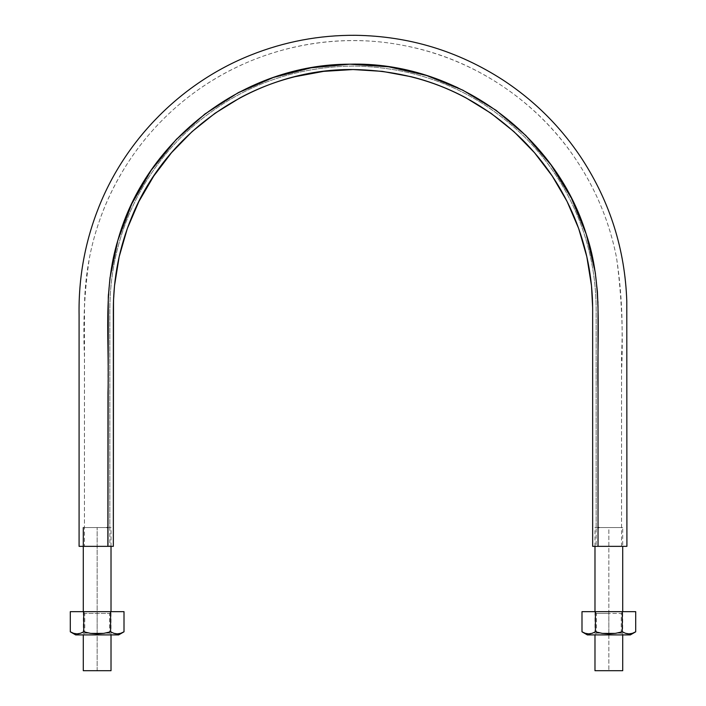 <?xml version="1.0" encoding="UTF-8"?>
<svg xmlns="http://www.w3.org/2000/svg" width="706" height="706" viewBox="0 0 706 706"><rect width="100%" height="100%" fill="white"/><g stroke="black" fill="none" stroke-linecap="round" stroke-linejoin="round"><path stroke-width="0.53" stroke-dasharray="3.53 2.65" d="M108.345 295.867L107.974 546.356L113.339 546.356L107.974 546.356L107.974 392.801C109.545 341.775 102.608 289.884 117.884 240.252C145.877 139.029 245 64.008 349.788 64.193C454.726 61.272 555.622 133.761 586.262 234.224C603.374 283.715 596.711 337.697 598.026 389.509L598.026 546.356L598.706 546.356L592.661 546.356L598.026 546.356L598.026 311.09L597.382 291.49L595.167 272.004L586.262 234.224L571.401 198.13L551.086 165.01L525.714 135.393L496.018 110.268L462.704 90.112L426.592 75.498L388.706 66.805L349.788 64.193L311.125 67.794L273.31 77.501L237.737 92.989L204.837 114.063L175.891 139.876L151.234 170.199L131.819 203.778L117.884 240.252L110.004 277.837L107.992 306.422L107.974 546.356L107.974 392.801C109.545 341.775 102.608 289.884 117.884 240.252C145.877 139.029 245 64.008 349.788 64.193C454.726 61.272 555.622 133.761 586.262 234.224C603.374 283.715 596.711 337.697 598.026 389.509L598.026 309.202C597.947 276.734 591.725 245.476 579.37 215.436C543.399 125.465 449.881 62.984 353 64.175C285.753 65.173 228.003 89.097 179.739 135.94C156.838 158.956 139.126 185.457 126.63 215.436C114.275 245.476 108.053 276.734 107.974 309.202L107.974 392.801C109.545 341.775 102.608 289.884 117.884 240.252C145.877 139.029 245 64.008 349.788 64.193C454.726 61.272 555.622 133.761 586.262 234.224C603.374 283.715 596.711 337.697 598.026 389.509L598.026 546.356L626.037 546.356L598.026 546.356M107.974 546.356L79.09 546.356M96.678 546.356L100.411 546.356M107.294 546.356L107.868 546.356M109.854 546.356L84.446 546.356L109.854 546.356L84.446 546.356L109.854 546.356L109.854 309.202C109.933 276.99 116.102 245.97 128.36 216.151C140.768 186.402 158.338 160.112 181.071 137.273C228.956 90.783 286.265 67.044 353 66.055C419.735 67.044 477.044 90.783 524.929 137.273C547.662 160.112 565.232 186.402 577.64 216.151C589.898 245.97 596.067 276.99 596.146 309.202L596.146 546.356L621.554 546.356L596.146 546.356M605.589 546.356L598.706 546.356M626.91 546.356L609.322 546.356M592.661 546.356L592.661 309.202C592.581 277.449 586.501 246.879 574.419 217.483C562.188 188.167 544.873 162.248 522.466 139.735C475.262 93.924 418.773 70.521 353 69.541C258.237 68.376 166.775 129.489 131.581 217.483C119.499 246.879 113.419 277.449 113.339 309.202L113.339 546.356L113.348 307.728L114.504 285.727L119.182 256.702M127.354 228.462L138.932 201.448L153.74 176.059L171.532 152.664L192.058 131.625M215.012 113.269L240.031 97.852C257.381 88.559 275.622 81.525 294.773 76.733L323.666 71.359L353 69.541L382.334 71.359L411.227 76.733C430.369 81.525 448.619 88.559 465.969 97.852L490.988 113.269L513.942 131.625L534.468 152.664L552.26 176.059L567.068 201.448L578.646 228.462L586.818 256.702L591.496 285.727L592.652 307.728L592.661 398.131M592.661 447.648L592.661 496.847M598.008 306.21L597.947 302.936M597.903 301.488L595.493 274.157M595.167 272.004L586.465 234.842M586.271 234.251L583.624 226.45M574.569 204.581L572.442 200.204M571.401 198.13L551.483 165.548M551.112 165.036L526.261 135.94M525.714 135.393L496.539 110.639M496.044 110.286L463.304 90.412M462.739 90.13L457.77 87.712M426.662 75.516L389.333 66.893M388.741 66.805L350.988 64.184M349.788 64.193L311.787 67.679M311.161 67.785L273.91 77.289M273.31 77.501L269.339 78.904M251.565 86.158L239.766 91.912M237.737 92.989L205.367 113.666M204.864 114.037L177.462 138.244M175.891 139.876L151.587 169.678M151.234 170.199L132.101 203.169M131.819 203.778L130.045 207.564M125.509 218.18L118.264 238.981M117.884 240.252L110.092 277.167M110.004 277.811L108.424 294.446M111.018 670.7L97.146 670.7L97.146 527.567L111.018 527.567L83.282 527.567L97.146 527.567L97.146 670.7L83.282 670.7L111.018 670.7M83.282 527.567L97.163 527.567M106.95 527.567L107.974 527.567M109.854 527.567L84.446 527.567L109.854 527.567L109.854 309.202C109.933 276.99 116.102 245.97 128.36 216.151C140.768 186.402 158.338 160.112 181.071 137.273C228.956 90.783 286.265 67.044 353 66.055C419.735 67.044 477.044 90.783 524.929 137.273C547.662 160.112 565.232 186.402 577.64 216.151C589.898 245.97 596.067 276.99 596.146 309.202L596.146 527.567L622.718 527.567L594.981 527.567L608.854 527.567L608.854 670.7L608.854 527.567L599.05 527.567L621.554 527.567L596.146 527.567M622.718 670.7L594.981 670.7L622.718 670.7M598.026 527.567L608.854 527.567M622.718 527.567L614.158 527.567L622.718 527.567L622.718 546.356M594.981 546.356L594.981 527.567L599.05 527.567M78.913 633.706L83.723 631.808L83.723 611.661L110.577 611.661L110.577 631.808L110.577 611.661L124.009 611.661L83.723 611.661L83.723 631.808L80.413 633.317L83.723 631.808L90.368 633.326L97.172 633.882L103.95 633.326L110.577 631.808L114.01 633.361M115.59 633.741L117.346 633.882M118.961 633.75L120.77 633.3M83.723 611.661L70.291 611.661L83.723 611.661M75.154 633.714L77.016 633.882L73.618 633.326L70.291 631.808L73.698 633.353M84.879 611.661L111.319 611.661L84.879 611.661L111.319 611.661L109.527 613.443L97.146 613.443L97.146 633.132L109.527 633.132L111.319 634.915L75.86 634.915M83.723 631.808L90.368 633.326L97.172 633.882L103.95 633.326L110.577 631.808L113.913 633.326L117.293 633.882L120.735 633.308M121.626 632.982L124.009 631.808M118.617 634.915L75.683 634.915M77.016 633.882L80.405 633.326M118.573 634.915L82.99 634.915L84.773 633.132L109.527 633.132L84.773 633.132L109.527 633.132L109.527 613.443L84.773 613.443L82.981 611.661L84.773 613.443L109.527 613.443L84.773 613.443L84.773 633.132L82.981 634.915L109.421 634.915M97.146 633.132L97.146 613.443M107.868 633.132L86.432 633.132M590.613 633.706L595.423 631.808L595.423 611.661L622.277 611.661L622.277 631.808L622.277 611.661L635.709 611.661L595.423 611.661L595.423 631.808L592.113 633.317L595.423 631.808L602.068 633.326L608.872 633.882L615.65 633.326L622.277 631.808L625.71 633.361M627.29 633.741L629.046 633.882M630.661 633.75L632.47 633.3M595.423 611.661L581.991 611.661L595.423 611.661M586.854 633.714L588.716 633.882L585.318 633.326L581.991 631.808L585.398 633.353M596.579 611.661L623.019 611.661L596.579 611.661L623.019 611.661L621.227 613.443L608.854 613.443L608.854 633.132L621.227 633.132L623.019 634.915L587.56 634.915M595.423 631.808L602.068 633.326L608.872 633.882L615.65 633.326L622.277 631.808L625.613 633.326L628.993 633.882L632.399 633.317L635.709 631.808M630.317 634.915L587.383 634.915M588.716 633.882L592.105 633.326M630.273 634.915L594.69 634.915L608.854 634.915L608.854 633.132L621.227 633.132L598.132 633.132L608.854 633.132L608.854 613.443L596.473 613.443L594.681 611.661L596.473 613.443L608.854 613.443M596.473 633.132L621.227 633.132L621.227 613.443L596.473 613.443L596.473 633.132L594.681 634.915M619.568 633.132L598.132 633.132M608.854 633.132L608.854 634.915L621.121 634.915M621.554 546.356L621.554 371.78C623.363 333.444 621.686 295.364 616.514 257.522C609.702 223.034 596.667 191.088 577.393 161.692C536.763 99.705 472.04 58.386 404.759 45.696C302.256 24.922 190.408 67.705 128.607 161.692C100.481 204.996 85.77 252.457 84.499 304.083L84.446 546.356M111.018 634.915L111.018 611.661M111.018 546.356L111.018 527.567M83.282 611.661L83.282 634.915M621.554 527.567L621.554 355.621C623.16 322.536 621.457 289.689 616.435 257.09C609.313 221.41 595.555 188.502 575.169 158.365C537.698 102.291 475.659 59.322 403.991 45.546C337.883 32.264 263.603 45.59 203.099 86.397C174.4 105.759 150.307 129.745 130.831 158.365C110.445 188.502 96.687 221.41 89.565 257.09C84.543 289.689 82.84 322.536 84.446 355.621L84.446 527.567M622.718 634.915L622.718 611.661M594.981 611.661L594.981 634.915"/><path stroke-width="1.06" d="M107.868 546.356L107.974 392.801C109.545 341.775 102.608 289.884 117.884 240.252C145.877 139.029 245 64.008 349.788 64.193C454.726 61.272 555.622 133.761 586.262 234.224C603.374 283.715 596.711 337.697 598.026 389.509L598.026 546.356L598.008 306.183L597.382 291.49L595.167 272.004L586.262 234.224L571.401 198.13L551.086 165.01L525.714 135.393L496.018 110.268L462.704 90.112L426.592 75.498L388.706 66.805L349.788 64.193L311.125 67.794L273.31 77.501L237.737 92.989L204.837 114.063L175.891 139.876L151.234 170.199L131.819 203.778L117.884 240.252L110.004 277.837L108.292 296.855L107.974 546.356L113.339 546.356L113.507 300.385L114.504 285.727L119.182 256.702L127.354 228.462L138.932 201.448L153.74 176.059L171.532 152.664L192.058 131.625L215.012 113.269L240.031 97.852C257.381 88.559 275.622 81.525 294.773 76.733L323.666 71.359L353 69.541L382.334 71.359L411.227 76.733C430.369 81.525 448.619 88.559 465.969 97.852L490.988 113.269L513.942 131.625L534.468 152.664L552.26 176.059L567.068 201.448L578.646 228.462L586.818 256.702L591.496 285.727L592.652 307.728L592.661 546.356L626.037 546.356L598.026 546.356L598.008 306.21M609.322 546.356L626.91 546.356L626.787 301.074C624.995 249.686 610.125 202.401 582.185 159.238C561.235 127.327 534.795 100.896 502.884 79.954C458.062 51.017 408.986 36.13 355.639 35.3C319.333 35.044 284.324 41.654 250.621 55.139C182.219 82.373 126.118 138.517 98.902 206.92C85.038 241.69 78.437 277.802 79.09 315.247L79.09 546.356L96.678 546.356M100.411 546.356L107.294 546.356M598.706 546.356L605.589 546.356M107.974 546.356L79.963 546.356L113.339 546.356L113.339 309.202C113.419 277.449 119.499 246.879 131.581 217.483C166.775 129.489 258.237 68.376 353 69.541C418.773 70.521 475.262 93.924 522.466 139.735C544.873 162.248 562.188 188.167 574.419 217.483C586.501 246.879 592.581 277.449 592.661 309.202L592.661 546.356L598.026 546.356M119.182 256.702L127.354 228.462M192.058 131.625L215.012 113.269M592.661 398.131L592.661 447.648M592.661 496.847L592.661 546.356M597.947 302.936L597.903 301.488M595.493 274.157L595.193 272.145M586.465 234.842L586.271 234.251M583.624 226.45L575.734 207.096M575.646 206.893L574.569 204.581M572.442 200.204L571.401 198.13M551.483 165.548L551.112 165.036M526.261 135.94L525.714 135.393M496.539 110.639L496.044 110.286M463.304 90.412L462.739 90.13M457.77 87.712L444.842 82.037L426.662 75.516M389.333 66.893L388.741 66.805M350.988 64.184L349.788 64.193M311.787 67.679L311.161 67.785M273.91 77.289L273.31 77.501M269.339 78.904L251.565 86.158M239.766 91.912L237.737 92.989M205.367 113.666L204.864 114.037M177.462 138.244L175.891 139.876M151.587 169.678L151.234 170.199M132.101 203.169L131.819 203.778M130.045 207.564L125.509 218.18M118.264 238.981L117.884 240.252M110.092 277.167L110.004 277.811M108.424 294.446L108.345 295.867M97.146 670.7L111.018 670.7L83.282 670.7L83.282 634.915M107.974 527.567L106.95 527.567M608.854 670.7L594.981 670.7L622.718 670.7L594.981 670.7L594.981 634.915M599.05 527.567L598.026 527.567M118.617 634.915L124.009 631.808L120.682 633.326L124.009 631.808L124.009 611.661L110.577 611.661L124.009 611.661L124.009 631.808L120.682 633.326L117.284 633.882L113.895 633.326L110.577 631.808L110.577 611.661L70.291 611.661L83.723 611.661L83.723 631.808L83.723 611.661L110.577 611.661L110.577 631.808L103.932 633.326L97.128 633.882L90.35 633.326L83.723 631.808L80.413 633.317L77.007 633.882L73.627 633.326L70.291 631.808L70.291 611.661L70.291 631.808L75.683 634.915L115.74 634.915M114.01 633.361L115.59 633.741M120.682 633.326L117.284 633.882L113.895 633.326L110.577 631.808L103.932 633.326L97.128 633.882L90.35 633.326L83.723 631.808M117.346 633.882L118.961 633.75M73.698 633.353L75.154 633.714M80.413 633.317L77.007 633.882L73.627 633.326L70.291 631.808L75.683 634.915M77.104 633.882L78.913 633.706M120.735 633.308L121.626 632.982M75.727 634.915L118.44 634.915M630.317 634.915L635.709 631.808L632.382 633.326L635.709 631.808L635.709 611.661L622.277 611.661L635.709 611.661L635.709 631.808L632.382 633.326L628.984 633.882L625.595 633.326L622.277 631.808L622.277 611.661L581.991 611.661L595.423 611.661L595.423 631.808L595.423 611.661L622.277 611.661L622.277 631.808L615.632 633.326L608.828 633.882L602.05 633.326L595.423 631.808L592.113 633.317L588.707 633.882L585.327 633.326L581.991 631.808L581.991 611.661L581.991 631.808L587.383 634.915L627.44 634.915M625.71 633.361L627.29 633.741M632.382 633.326L628.984 633.882L625.595 633.326L622.277 631.808L615.632 633.326L608.828 633.882L602.05 633.326L595.423 631.808M629.046 633.882L630.661 633.75M585.398 633.353L586.854 633.714M592.113 633.317L588.707 633.882L585.327 633.326L581.991 631.808L587.383 634.915M588.804 633.882L590.613 633.706M587.427 634.915L630.14 634.915M111.018 670.7L111.018 634.915M111.018 611.661L111.018 546.356M83.282 527.567L83.282 611.661M622.718 670.7L622.718 634.915M622.718 611.661L622.718 546.356M594.981 546.356L594.981 611.661"/></g></svg>
